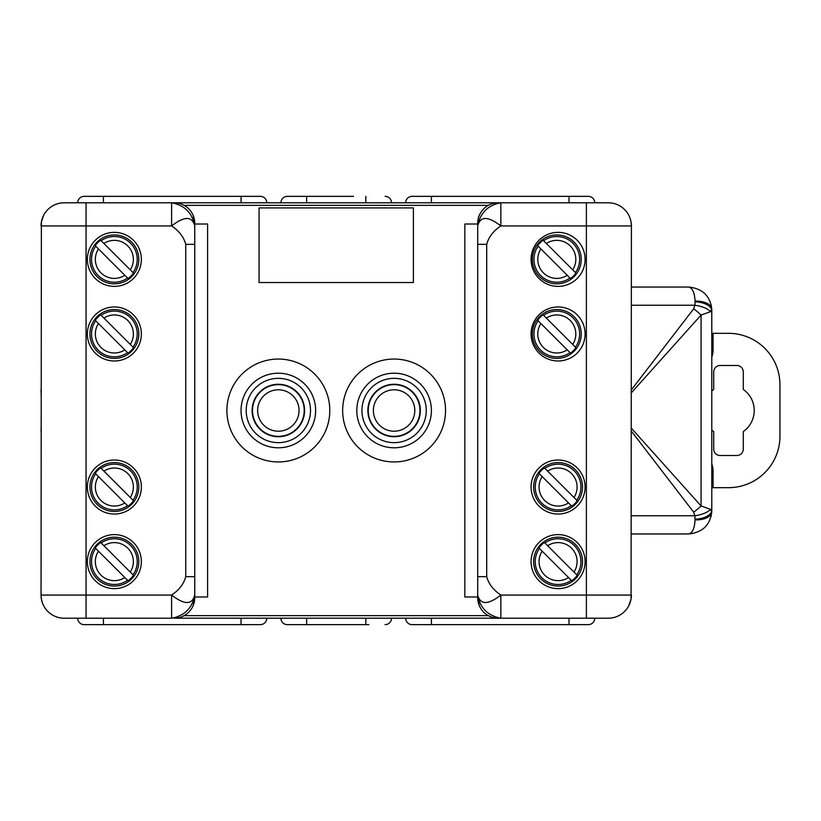 <?xml version="1.0" encoding="UTF-8"?>
<svg xmlns="http://www.w3.org/2000/svg" width="821" height="821" viewBox="0 0 821 821"><rect width="100%" height="100%" fill="white"/><g stroke="black" fill="none" stroke-linecap="round" stroke-linejoin="round"><path stroke-width="1.23" d="M588.308 624.648A6.435 6.435 90 0 0 594.743 618.213A6.435 6.435 90 0 1 588.308 624.648L412.111 624.648A6.435 6.435 0 0 1 405.677 618.213M368.865 624.648L287.35 624.648A6.435 6.435 0 0 1 280.915 618.213M303.585 624.648L318.856 624.648M260.339 624.648A6.435 6.435 90 0 0 266.774 618.213A6.435 6.435 90 0 1 260.339 624.648L84.132 624.648A6.435 6.435 0 0 1 77.708 618.213M92.055 624.648L234.303 624.648M479.269 605.508A20.576 20.576 0 0 0 498.285 618.213L500.851 618.213C487.848 615.791 480.131 608.074 477.699 595.061C480.285 604.985 488.002 604.985 500.851 595.061L500.851 618.213L174.165 618.213A20.576 20.576 0 0 0 193.181 605.508A20.576 20.576 0 0 1 184.13 615.647L488.321 615.647A20.576 20.576 0 0 1 477.699 597.637L479.269 605.508A20.576 20.576 0 0 1 477.699 597.637L477.699 224.01L464.84 224.01L464.84 596.99L477.699 596.99L477.699 576.65L486.709 576.65L486.709 244.35L477.699 244.35L477.699 223.363A20.576 20.576 0 0 1 488.321 205.353L184.13 205.353A20.576 20.576 0 0 1 194.751 223.363L193.181 215.492A20.576 20.576 0 0 1 194.751 223.363L194.751 244.35L194.751 224.01L207.61 224.01L207.61 596.99L194.751 596.99L194.751 244.35L185.741 244.35C183.781 237.033 179.07 230.896 171.599 225.939L41.05 225.939A23.152 23.152 0 0 1 64.202 202.787L174.165 202.787A20.576 20.576 0 0 1 193.181 215.492M86.061 202.787L86.061 618.213L64.202 618.213A23.152 23.152 0 0 1 41.05 595.061L41.378 598.93M42.312 602.614L41.399 599.084M41.378 222.07L41.05 595.061L171.599 595.061C184.448 604.985 192.165 604.985 194.751 595.061L194.751 597.637A20.576 20.576 0 0 1 193.181 605.508L194.751 597.524M259.056 282.527L413.394 282.527L413.394 207.929L259.056 207.929L259.056 282.527M41.05 595.061A23.152 23.152 0 0 0 64.202 618.213L171.599 618.213C184.602 615.791 192.319 608.074 194.751 595.061L194.751 576.65L185.741 576.65L185.741 244.35M477.699 223.363A20.576 20.576 0 0 1 498.285 202.787L500.851 202.787L500.851 225.939C493.38 230.896 488.669 237.033 486.709 244.35M486.709 576.65C488.669 583.967 493.38 590.104 500.851 595.061L586.379 595.061L586.379 202.787L608.248 202.787L171.599 202.787C184.602 205.209 192.319 212.926 194.751 225.939C192.165 216.015 184.448 216.015 171.599 225.939L171.599 202.787M630.128 218.386L631.051 221.916M631.072 222.07L631.4 225.939A23.152 23.152 0 0 0 608.248 202.787A23.152 23.152 0 0 1 631.4 225.939L631.072 598.93M41.399 221.916L43.626 215.328M171.599 618.213L171.599 595.061C179.07 590.104 183.781 583.967 185.741 576.65M141.366 333.973A27.011 27.011 0 0 0 114.365 306.962A27.011 27.011 0 0 0 87.354 333.973A27.011 27.011 0 0 0 114.365 360.983A27.011 27.011 0 0 0 141.366 333.973M141.366 259.374A27.011 27.011 0 0 0 114.365 232.364A27.011 27.011 0 0 0 87.354 259.374A27.011 27.011 0 0 0 114.365 286.385A27.011 27.011 0 0 0 141.366 259.374M141.366 487.027A27.011 27.011 0 0 1 114.365 514.038A27.011 27.011 0 0 1 87.354 487.027A27.011 27.011 0 0 1 114.365 460.017A27.011 27.011 0 0 1 141.366 487.027M141.366 561.626A27.011 27.011 0 0 1 114.365 588.636A27.011 27.011 0 0 1 87.354 561.626A27.011 27.011 0 0 1 114.365 534.615A27.011 27.011 0 0 1 141.366 561.626M531.074 333.973A27.011 27.011 0 0 1 558.085 306.962A27.011 27.011 0 0 1 585.096 333.973A27.011 27.011 0 0 1 558.085 360.983A27.011 27.011 0 0 1 531.074 333.973M531.074 259.374A27.011 27.011 0 0 1 558.085 232.364A27.011 27.011 0 0 1 585.096 259.374A27.011 27.011 0 0 1 558.085 286.385A27.011 27.011 0 0 1 531.074 259.374M531.074 487.027A27.011 27.011 0 0 0 558.085 514.038A27.011 27.011 0 0 0 585.096 487.027A27.011 27.011 0 0 0 558.085 460.017A27.011 27.011 0 0 0 531.074 487.027M531.074 561.626A27.011 27.011 0 0 0 558.085 588.636A27.011 27.011 0 0 0 585.096 561.626A27.011 27.011 0 0 0 558.085 534.615A27.011 27.011 0 0 0 531.074 561.626M41.05 225.939A23.152 23.152 0 0 1 64.202 202.787A23.152 23.152 0 0 0 41.05 225.939M194.751 597.637A20.576 20.576 0 0 1 193.181 605.508M500.851 618.213L608.248 618.213A23.152 23.152 0 0 0 631.4 595.061A23.152 23.152 0 0 1 608.248 618.213A23.152 23.152 0 0 0 631.4 595.061L586.379 595.061L586.379 618.213M631.4 225.939L500.851 225.939C488.002 216.015 480.285 216.015 477.699 225.939C480.131 212.926 487.848 205.209 500.851 202.787M41.214 396.995L41.05 389.606M41.05 431.394L41.214 424.005M41.163 224.287L41.204 223.261M631.246 223.261L631.277 224.287M631.277 596.713L631.246 597.739M41.204 597.739L41.173 596.713M558.085 462.592A24.435 24.435 0 0 0 533.65 487.027A24.435 24.435 0 0 0 558.085 511.462A24.435 24.435 0 0 0 582.52 487.027A24.435 24.435 0 0 0 558.085 462.592M544.395 467.878L544.887 468.37L544.395 467.878A23.532 23.532 0 0 0 538.945 473.337L539.428 473.83L538.945 473.337M577.235 500.718L576.742 500.225L577.235 500.718A23.532 23.532 0 0 1 571.775 506.177L571.293 505.685L571.775 506.177M544.887 468.37L576.742 500.225A22.855 22.855 0 0 0 544.887 468.37M571.293 505.685L539.428 473.83A22.855 22.855 0 0 0 571.293 505.685M114.365 511.462A24.435 24.435 0 0 0 138.8 487.027A24.435 24.435 0 0 0 114.365 462.592A24.435 24.435 0 0 0 89.92 487.027A24.435 24.435 0 0 0 114.365 511.462M128.055 506.177L127.563 505.685L128.055 506.177A23.532 23.532 0 0 0 133.505 500.718L133.023 500.225L133.505 500.718M95.215 473.337L95.708 473.83L95.215 473.337A23.532 23.532 0 0 1 100.675 467.878L101.157 468.37L100.675 467.878M127.563 505.685L95.708 473.83A22.855 22.855 0 0 0 127.563 505.685M101.157 468.37L133.023 500.225A22.855 22.855 0 0 0 101.157 468.37M114.365 586.061A24.435 24.435 0 0 0 138.8 561.626A24.435 24.435 0 0 0 114.365 537.191A24.435 24.435 0 0 0 89.92 561.626A24.435 24.435 0 0 0 114.365 586.061M128.055 580.765L127.563 580.283L128.055 580.765A23.532 23.532 0 0 0 133.505 575.316L133.023 574.823L133.505 575.316M95.215 547.935L95.708 548.428L95.215 547.935A23.532 23.532 0 0 1 100.675 542.476L101.157 542.968L100.675 542.476M127.563 580.283L95.708 548.428A22.855 22.855 0 0 0 127.563 580.283M101.157 542.968L133.023 574.823A22.855 22.855 0 0 0 101.157 542.968M558.085 537.191A24.435 24.435 0 0 0 533.65 561.626A24.435 24.435 0 0 0 558.085 586.061A24.435 24.435 0 0 0 582.52 561.626A24.435 24.435 0 0 0 558.085 537.191M544.395 542.476L544.887 542.968L544.395 542.476A23.532 23.532 0 0 0 538.945 547.935L539.428 548.428L538.945 547.935M577.235 575.316L576.742 574.823L577.235 575.316A23.532 23.532 0 0 1 571.775 580.765L571.293 580.283L571.775 580.765M544.887 542.968L576.742 574.823A22.855 22.855 0 0 0 544.887 542.968M571.293 580.283L539.428 548.428A22.855 22.855 0 0 0 571.293 580.283M631.051 599.084L628.824 605.672M631.4 389.811L693.632 308.86L694.894 305.248A16.718 6.352 9.1 0 1 710.504 311.672L711.756 309.086L711.786 310.184L711.786 510.816L711.048 516.604M711.786 463.773A24.435 24.435 0 0 1 713.069 471.593L713.069 487.674L711.786 487.674L711.756 511.924C710.114 525.183 702.407 532.531 688.634 533.968C692.462 533.045 694.597 528.355 695.059 519.878L694.894 515.752L693.632 512.14L631.4 431.189M631.4 392.756L701.062 315.059L710.504 311.672M693.632 308.86A16.718 4.967 38.9 0 1 701.062 315.069L701.062 505.941L631.4 428.244M631.4 305.248L694.894 305.248L695.059 301.841A16.718 8.343 2.4 0 1 711.735 310.184L711.786 333.326L728.504 333.326A51.446 51.446 0 0 1 779.95 384.772L779.95 436.228A51.446 51.446 0 0 1 728.504 487.674L713.069 487.674M695.059 301.841L695.059 301.122C694.597 292.645 692.462 287.955 688.634 287.032L631.4 287.032M711.786 430.05L711.786 390.95A25.728 25.728 0 0 1 713.716 389.452L713.716 371.913A6.435 6.435 0 0 1 720.14 365.489L736.868 365.489A6.435 6.435 0 0 1 743.292 371.913L743.292 389.452A25.728 25.728 0 0 1 743.292 431.548L743.292 449.087A6.435 6.435 0 0 1 736.868 455.511L720.14 455.511A6.435 6.435 0 0 1 713.716 449.087L713.716 431.548A25.728 25.728 0 0 1 711.786 430.05M695.059 519.878A16.718 8.744 2.7 0 0 711.756 511.924L710.504 509.328L701.062 505.941A16.718 4.967 -38.8 0 1 693.632 512.14M688.634 533.968L631.4 533.968M695.059 301.122A16.718 8.744 -2.7 0 1 711.756 309.086C710.114 295.817 702.407 288.469 688.634 287.032M711.756 309.086L711.048 304.396M695.059 519.18A16.718 8.354 -2.4 0 0 711.735 510.826L711.756 511.924M631.4 515.752L694.894 515.752A16.718 6.352 -9.1 0 0 710.504 509.328M114.365 283.809A24.435 24.435 0 0 0 138.8 259.374A24.435 24.435 0 0 0 114.365 234.939A24.435 24.435 0 0 0 89.92 259.374A24.435 24.435 0 0 0 114.365 283.809M128.055 278.524L127.563 278.032L128.055 278.524A23.532 23.532 0 0 0 133.505 273.065L133.023 272.572L133.505 273.065M95.215 245.684L95.708 246.177L95.215 245.684A23.532 23.532 0 0 1 100.675 240.235L101.157 240.717L100.675 240.235M127.563 278.032L95.708 246.177A22.855 22.855 0 0 0 127.563 278.032M101.157 240.717L133.023 272.572A22.855 22.855 0 0 0 101.157 240.717M114.365 358.408A24.435 24.435 0 0 0 138.8 333.973A24.435 24.435 0 0 0 114.365 309.538A24.435 24.435 0 0 0 89.92 333.973A24.435 24.435 0 0 0 114.365 358.408M128.055 353.122L127.563 352.63L128.055 353.122A23.532 23.532 0 0 0 133.505 347.663L133.023 347.17L133.505 347.663M95.215 320.282L95.708 320.775L95.215 320.282A23.532 23.532 0 0 1 100.675 314.823L101.157 315.315L100.675 314.823M127.563 352.63L95.708 320.775A22.855 22.855 0 0 0 127.563 352.63M101.157 315.315L133.023 347.17A22.855 22.855 0 0 0 101.157 315.315M556.802 309.538A24.435 24.435 0 0 0 532.367 333.973A24.435 24.435 0 0 0 556.802 358.408A24.435 24.435 0 0 0 581.237 333.973A24.435 24.435 0 0 0 556.802 309.538M543.112 314.823L543.605 315.315L543.112 314.823A23.532 23.532 0 0 0 537.652 320.282L538.145 320.775L537.652 320.282M575.952 347.663L575.459 347.17L575.952 347.663A23.532 23.532 0 0 1 570.492 353.122L570 352.63L570.492 353.122M543.605 315.315L575.459 347.17A22.855 22.855 0 0 0 543.605 315.315M570 352.63L538.145 320.775A22.855 22.855 0 0 0 570 352.63M556.802 234.939A24.435 24.435 0 0 0 532.367 259.374A24.435 24.435 0 0 0 556.802 283.809A24.435 24.435 0 0 0 581.237 259.374A24.435 24.435 0 0 0 556.802 234.939M543.112 240.235L543.605 240.717L543.112 240.235A23.532 23.532 0 0 0 537.652 245.684L538.145 246.177L537.652 245.684M575.952 273.065L575.459 272.572L575.952 273.065A23.532 23.532 0 0 1 570.492 278.524L570 278.032L570.492 278.524M543.605 240.717L575.459 272.572A22.855 22.855 0 0 0 543.605 240.717M570 278.032L538.145 246.177A22.855 22.855 0 0 0 570 278.032M77.708 202.787A6.435 6.435 -90 0 1 84.132 196.352L260.339 196.352A6.435 6.435 0 0 1 266.774 202.787A6.435 6.435 0 0 0 260.339 196.352M287.35 196.352A6.435 6.435 -90 0 0 280.915 202.787A6.435 6.435 -90 0 1 287.35 196.352L353.584 196.352M412.111 196.352A6.435 6.435 -90 0 0 405.677 202.787A6.435 6.435 -90 0 1 412.111 196.352L588.308 196.352A6.435 6.435 0 0 1 594.743 202.787M580.396 196.352L438.147 196.352M385.1 196.352A6.435 6.435 0 0 1 391.525 202.787M304.201 410.5A25.851 25.851 0 0 0 278.35 384.649A25.851 25.851 0 0 0 252.499 410.5A25.851 25.851 0 0 0 278.35 436.351A25.851 25.851 0 0 0 304.201 410.5M257.64 410.5A20.71 20.71 0 0 0 278.35 431.21A20.71 20.71 0 0 0 299.049 410.5A20.71 20.71 0 0 0 278.35 389.79A20.71 20.71 0 0 0 257.64 410.5M419.952 410.5A25.851 25.851 0 0 0 394.101 384.649A25.851 25.851 0 0 0 368.249 410.5A25.851 25.851 0 0 0 394.101 436.351A25.851 25.851 0 0 0 419.952 410.5M373.391 410.5A20.71 20.71 0 0 0 394.101 431.21A20.71 20.71 0 0 0 414.81 410.5A20.71 20.71 0 0 0 394.101 389.79A20.71 20.71 0 0 0 373.391 410.5M342.655 410.5A51.446 51.446 0 0 0 394.101 461.946A51.446 51.446 0 0 0 445.546 410.5A51.446 51.446 0 0 0 394.101 359.054A51.446 51.446 0 0 0 342.655 410.5M431.405 410.5A37.294 37.294 0 0 0 394.101 373.206A37.294 37.294 0 0 0 356.807 410.5A37.294 37.294 0 0 0 394.101 447.794A37.294 37.294 0 0 0 431.405 410.5M426.253 410.5A32.152 32.152 0 0 0 394.101 378.348A32.152 32.152 0 0 0 361.948 410.5A32.152 32.152 0 0 0 394.101 442.652A32.152 32.152 0 0 0 426.253 410.5M241.046 410.5A37.294 37.294 0 0 0 278.35 447.794A37.294 37.294 0 0 0 315.644 410.5A37.294 37.294 0 0 0 278.35 373.206A37.294 37.294 0 0 0 241.046 410.5M310.502 410.5A32.152 32.152 0 0 0 278.35 378.348A32.152 32.152 0 0 0 246.197 410.5A32.152 32.152 0 0 0 278.35 442.652A32.152 32.152 0 0 0 310.502 410.5M226.904 410.5A51.446 51.446 0 0 0 278.35 461.946A51.446 51.446 0 0 0 329.796 410.5A51.446 51.446 0 0 0 278.35 359.054A51.446 51.446 0 0 0 226.904 410.5M394.101 384.259A26.241 26.241 0 0 1 420.342 410.5A26.241 26.241 0 0 1 394.101 436.741A26.241 26.241 0 0 1 367.859 410.5A26.241 26.241 0 0 1 394.101 384.259M278.35 384.259A26.241 26.241 0 0 1 304.581 410.5A26.241 26.241 0 0 1 278.35 436.741A26.241 26.241 0 0 1 252.109 410.5A26.241 26.241 0 0 1 278.35 384.259M385.1 624.648A6.435 6.435 90 0 0 391.525 618.213M711.786 357.227A24.435 24.435 0 0 0 713.069 349.407L713.069 333.326M569.015 624.648L569.015 618.213M431.405 624.648L431.405 618.213M573.982 497.464A19.016 19.016 0 0 0 547.648 471.131M542.188 476.591A19.016 19.016 0 0 0 568.522 502.924M98.469 476.591A19.016 19.016 0 0 0 124.802 502.924M130.252 497.464A19.016 19.016 0 0 0 103.918 471.131M98.469 551.189A19.016 19.016 0 0 0 124.802 577.522M130.252 572.063A19.016 19.016 0 0 0 103.918 545.729M573.982 572.063A19.016 19.016 0 0 0 547.648 545.729M542.188 551.189A19.016 19.016 0 0 0 568.522 577.522M98.469 248.937A19.016 19.016 0 0 0 124.802 275.271M130.252 269.811A19.016 19.016 0 0 0 103.918 243.478M98.469 323.536A19.016 19.016 0 0 0 124.802 349.869M130.252 344.41A19.016 19.016 0 0 0 103.918 318.076M572.699 344.41A19.016 19.016 0 0 0 546.365 318.076M540.906 323.536A19.016 19.016 0 0 0 567.239 349.869M572.699 269.811A19.016 19.016 0 0 0 546.365 243.478M540.906 248.937A19.016 19.016 0 0 0 567.239 275.271M103.425 196.352L103.425 202.787M241.046 196.352L241.046 202.787M306.644 196.352L306.644 202.787M365.807 196.352L365.807 202.787M431.405 196.352L431.405 202.787M569.015 196.352L569.015 202.787M365.807 624.648L365.807 618.213M306.644 624.648L306.644 618.213M241.046 624.648L241.046 618.213M103.425 624.648L103.425 618.213M479.269 215.492C477.884 217.216 477.596 224.923 477.699 223.979"/></g></svg>

